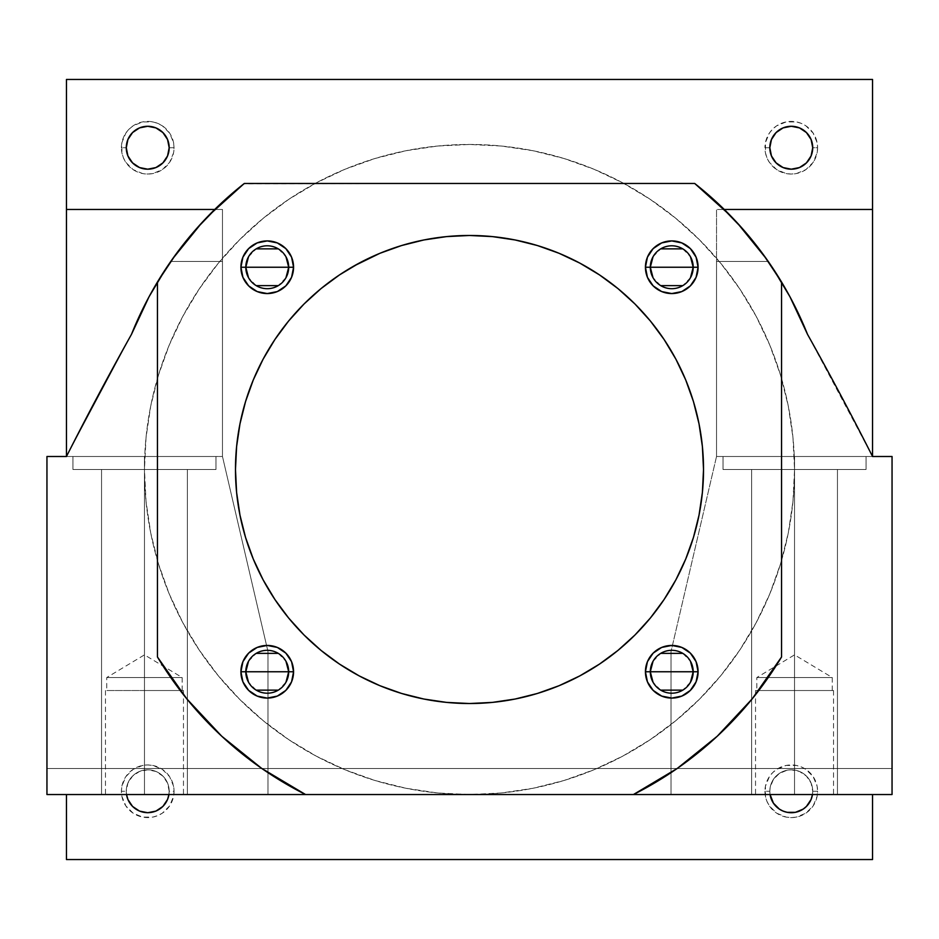<?xml version="1.0" encoding="UTF-8"?>
<svg xmlns="http://www.w3.org/2000/svg" width="939" height="939" viewBox="0 0 939 939"><rect width="100%" height="100%" fill="white"/><g stroke="black" fill="none" stroke-linecap="round" stroke-linejoin="round"><path stroke-width="0.7" stroke-dasharray="4.7 3.52" d="M144.465 690.529L105.461 690.529L144.465 690.529L144.465 794.535L144.465 677.524L106.753 677.524L144.465 677.524L144.465 690.529L106.753 690.529L144.465 690.529L144.465 654.87L144.465 677.524L106.753 677.524L144.465 677.524L144.465 654.87L144.465 677.524L182.166 677.524L144.465 677.524L144.465 690.529L182.166 690.529L105.461 690.529L183.469 690.529L106.753 690.529L182.166 690.529L144.465 690.529L144.465 794.535L101.553 794.535L144.465 794.535L144.465 469.5L72.949 469.5L144.465 469.5L144.465 456.495L144.465 794.535L101.553 794.535L144.465 794.535L144.465 469.5L72.949 469.5L144.465 469.5L144.465 456.495L72.949 456.495L144.465 456.495L144.465 794.535L101.553 794.535L187.366 794.535L101.553 794.535L144.465 794.535L144.465 469.5L101.553 469.5L144.465 469.5A325.035 325.035 0 0 0 469.5 794.535A325.035 325.035 0 0 0 794.535 469.5L723.03 469.5L794.535 469.5L794.535 456.495L794.535 794.535L794.535 690.529L755.531 690.529L794.535 690.529L794.535 794.535L751.634 794.535L794.535 794.535L794.535 469.5L723.03 469.5L794.535 469.5L794.535 456.495L723.03 456.495L794.535 456.495L794.535 794.535L751.634 794.535L794.535 794.535L794.535 469.5L751.634 469.5L794.535 469.5A325.035 325.035 0 0 1 469.5 794.535A325.035 325.035 0 0 1 144.465 469.5L146.026 437.644L150.71 406.082L158.456 375.142L169.208 345.118L182.847 316.279L199.244 288.919L218.247 263.296L239.668 239.668L263.296 218.247L288.919 199.244L316.279 182.847L345.118 169.208L375.142 158.456L406.082 150.71L437.644 146.026L469.5 144.465L501.356 146.026L532.918 150.71L563.858 158.456L593.882 169.208L622.721 182.847L650.081 199.244L675.704 218.247L699.332 239.668L720.753 263.296L739.756 288.919L756.153 316.279L769.792 345.118L780.544 375.142L788.291 406.082L792.974 437.644L794.535 469.5L792.974 501.356L788.291 532.918L780.544 563.858L769.792 593.882L756.153 622.721L739.756 650.081L720.753 675.704L699.332 699.332L675.704 720.753L650.081 739.756L622.721 756.153L593.882 769.792L563.858 780.544L532.918 788.291L501.356 792.974L469.5 794.535L437.644 792.974L406.082 788.291L375.142 780.544L345.118 769.792L316.279 756.153L288.919 739.756L263.296 720.753L239.668 699.332L218.247 675.704L199.244 650.081L182.847 622.721L169.208 593.882L158.456 563.858L150.71 532.918L146.026 501.356L144.465 469.5A325.035 325.035 0 0 1 469.5 144.465A325.035 325.035 0 0 1 794.535 469.5A325.035 325.035 0 0 0 469.5 144.465A325.035 325.035 0 0 0 144.465 469.5L146.026 437.644L150.71 406.082L158.456 375.142L169.208 345.118L182.847 316.279L199.244 288.919L218.247 263.296L239.668 239.668L263.296 218.247L288.919 199.244L316.279 182.847L345.118 169.208L375.142 158.456L406.082 150.71L437.644 146.026L469.5 144.465L501.356 146.026L532.918 150.71L563.858 158.456L593.882 169.208L622.721 182.847L650.081 199.244L675.704 218.247L699.332 239.668L720.753 263.296L739.756 288.919L756.153 316.279L769.792 345.118L780.544 375.142L788.291 406.082L792.974 437.644L794.535 469.5L792.974 501.356L788.291 532.918L780.544 563.858L769.792 593.882L756.153 622.721L739.756 650.081L720.753 675.704L699.332 699.332L675.704 720.753L650.081 739.756L622.721 756.153L593.882 769.792L563.858 780.544L532.918 788.291L501.356 792.974L469.5 794.535L437.644 792.974L406.082 788.291L375.142 780.544L345.118 769.792L316.279 756.153L288.919 739.756L263.296 720.753L239.668 699.332L218.247 675.704L199.244 650.081L182.847 622.721L169.208 593.882L158.456 563.858L150.71 532.918L146.026 501.356L144.465 469.5L144.465 794.535L187.366 794.535L144.465 794.535L144.465 469.5L187.366 469.5L72.949 469.5L215.97 469.5L101.553 469.5L187.366 469.5L144.465 469.5L144.465 456.495L72.949 456.495L215.97 456.495L72.949 456.495L215.97 456.495L144.465 456.495L144.465 469.5L215.97 469.5L144.465 469.5L144.465 794.535L187.366 794.535L144.465 794.535L144.465 690.529L183.469 690.529L144.465 690.529M794.535 677.524L756.834 677.524L794.535 677.524L794.535 690.529L794.535 654.87L794.535 677.524L756.834 677.524L794.535 677.524L794.535 654.87L794.535 677.524L832.247 677.524L794.535 677.524L794.535 690.529L756.834 690.529L794.535 690.529L794.535 677.524L832.247 677.524L794.535 677.524M769.816 147.763A21.456 21.456 0 0 1 769.816 147.728L764.945 147.728A26.327 26.327 0 0 0 791.272 174.055A26.327 26.327 0 0 0 817.599 147.728L812.728 147.728A21.456 21.456 0 0 1 812.728 147.752M769.816 147.728A21.456 21.456 0 0 0 791.272 169.184A21.456 21.456 0 0 0 812.728 147.728A21.456 21.456 0 0 0 791.272 126.272A21.456 21.456 0 0 0 769.816 147.728A21.456 21.456 0 0 1 791.272 126.272A21.456 21.456 0 0 1 812.728 147.728L817.599 147.728L817.094 152.869L813.162 162.353L805.897 169.619L796.413 173.551L791.272 174.055L786.131 173.551L776.647 169.619L769.381 162.353L766.952 157.799L765.449 152.869L765.449 142.587L769.381 133.103L772.656 129.113L776.647 125.838L786.131 121.906L796.413 121.906L801.343 123.408L805.897 125.838L813.162 133.103L817.094 142.587L817.599 147.728A26.327 26.327 0 0 0 791.272 121.401A26.327 26.327 0 0 0 764.945 147.728L769.816 147.728M812.317 795.462L812.728 791.272A21.456 21.456 0 0 1 812.47 794.535A21.456 21.456 0 0 0 812.728 791.272L811.096 783.067L806.437 776.107L799.476 771.447L791.272 769.816L787.082 770.226L779.358 773.431L773.431 779.358L770.226 787.082L769.816 791.272L764.945 791.272A26.327 26.327 0 0 0 791.272 817.599A26.327 26.327 0 0 0 817.599 791.272L812.728 791.272A21.456 21.456 0 0 0 791.272 769.816A21.456 21.456 0 0 0 769.816 791.272A21.456 21.456 0 0 0 791.272 812.728A21.456 21.456 0 0 0 812.728 791.272L817.599 791.272L817.094 796.413L813.162 805.897L805.897 813.162L796.413 817.094L791.272 817.599L786.131 817.094L776.647 813.162L769.381 805.897L766.952 801.343L765.449 796.413L765.449 786.131L769.381 776.647L772.656 772.656L776.647 769.381L786.131 765.449L796.413 765.449L801.343 766.952L805.897 769.381L813.162 776.647L817.094 786.131L817.599 791.272A26.327 26.327 0 0 0 791.272 764.945A26.327 26.327 0 0 0 764.945 791.272L769.816 791.272L770.226 795.462M770.074 794.535A21.456 21.456 0 0 1 791.272 769.816A21.456 21.456 0 0 1 812.728 791.272A21.456 21.456 0 0 0 791.272 769.816A21.456 21.456 0 0 0 770.074 794.535M126.53 794.535A21.456 21.456 0 0 1 126.272 791.272A21.456 21.456 0 0 0 147.728 812.728A21.456 21.456 0 0 0 169.184 791.272A21.456 21.456 0 0 1 147.728 812.728A21.456 21.456 0 0 1 126.272 791.272L121.401 791.272A26.327 26.327 0 0 0 147.728 817.599A26.327 26.327 0 0 0 174.055 791.272L169.184 791.272A21.456 21.456 0 0 1 168.926 794.535M650.304 671.761A21.456 21.456 0 0 0 671.761 693.205A21.456 21.456 0 0 0 693.205 671.761A21.456 21.456 0 0 0 671.761 650.304A21.456 21.456 0 0 0 650.304 671.761M690.482 682.219L682.806 690.142M660.716 690.142L653.028 682.219M245.795 671.761A21.456 21.456 0 0 0 267.239 693.205A21.456 21.456 0 0 0 288.696 671.761A21.456 21.456 0 0 0 267.239 650.304A21.456 21.456 0 0 0 245.795 671.761M285.972 682.219L278.284 690.142M256.194 690.142L248.518 682.219M245.795 267.239A21.456 21.456 0 0 0 267.239 288.696A21.456 21.456 0 0 0 288.696 267.239A21.456 21.456 0 0 0 267.239 245.795A21.456 21.456 0 0 0 245.795 267.239M285.972 277.709L278.284 285.632M256.194 285.632L248.518 277.709M169.184 147.728A21.456 21.456 0 0 1 147.728 169.184A21.456 21.456 0 0 1 126.272 147.728L121.401 147.728A26.327 26.327 0 0 0 147.728 174.055A26.327 26.327 0 0 0 174.055 147.728L169.184 147.728A21.456 21.456 0 0 0 147.728 126.272A21.456 21.456 0 0 0 126.272 147.728A21.456 21.456 0 0 0 147.728 169.184A21.456 21.456 0 0 0 169.184 147.728L174.055 147.728L173.551 152.869L169.619 162.353L162.353 169.619L152.869 173.551L147.728 174.055L142.587 173.551L133.103 169.619L125.838 162.353L123.408 157.799L121.906 152.869L121.906 142.587L125.838 133.103L129.113 129.113L133.103 125.838L142.587 121.906L152.869 121.906L157.799 123.408L162.353 125.838L169.619 133.103L173.551 142.587L174.055 147.728A26.327 26.327 0 0 0 147.728 121.401A26.327 26.327 0 0 0 121.401 147.728L126.272 147.728A21.456 21.456 0 0 1 147.728 126.272A21.456 21.456 0 0 1 169.184 147.728M650.304 267.239A21.456 21.456 0 0 0 671.761 288.696A21.456 21.456 0 0 0 693.205 267.239A21.456 21.456 0 0 0 671.761 245.795A21.456 21.456 0 0 0 650.304 267.239M690.482 277.709L682.806 285.632M660.716 285.632L653.028 277.709M339.589 664.155L321.032 650.41L304.013 634.987L288.59 617.968L274.916 599.516L263.108 579.821L253.284 559.057L245.548 537.437L239.973 515.159L236.605 492.435L235.478 469.5A234.022 234.022 0 0 0 469.5 703.522A234.022 234.022 0 0 0 703.522 469.5A234.022 234.022 0 0 1 469.5 703.522A234.022 234.022 0 0 1 235.478 469.5A234.022 234.022 0 0 0 469.5 703.522A234.022 234.022 0 0 0 703.522 469.5L702.395 492.435L699.027 515.159L693.452 537.437L685.716 559.057L675.892 579.821L664.084 599.516L650.41 617.968L634.987 634.987L617.968 650.41L599.411 664.155M794.535 456.495L866.051 456.495L723.03 456.495L866.051 456.495L723.03 456.495L794.535 456.495L794.535 794.535L755.531 794.535L837.447 794.535L751.634 794.535L837.447 794.535L751.634 794.535L794.535 794.535L794.535 469.5L837.447 469.5L723.03 469.5L866.051 469.5L751.634 469.5L837.447 469.5L794.535 469.5L794.535 456.495L866.051 456.495L794.535 456.495L794.535 469.5L866.051 469.5L794.535 469.5L794.535 794.535L837.447 794.535L794.535 794.535L794.535 469.5L837.447 469.5L723.03 469.5L866.051 469.5L751.634 469.5L837.447 469.5L794.535 469.5L794.535 456.495L866.051 456.495L794.535 456.495M172.483 259.011L170.745 261.476A364.039 364.039 0 0 1 244.304 183.469L694.696 183.469L243.905 183.786M781.541 281.993L781.541 657.007L752.174 698.898L717.22 736.258L677.383 768.348L633.438 794.535A364.039 364.039 0 0 0 781.541 657.007L781.541 281.993M208.528 215.688L201.862 222.731M799.136 315.011L807.54 334.39L872.542 456.495L872.542 79.451L66.458 79.451L66.458 456.495L222.473 456.495L267.979 651.525L222.473 456.495L222.473 209.467L214.726 209.467L222.473 209.467L222.473 456.495L222.473 261.476L170.745 261.476L222.473 261.476L222.473 456.495L267.979 651.525L267.979 794.535L671.021 794.535L671.021 651.525L716.527 456.495L716.527 261.476L768.255 261.476L766.517 259.011M737.138 222.731L730.472 215.688M579.821 675.892L559.057 685.716L579.821 675.892L599.516 664.084L617.968 650.41L634.987 634.987L650.41 617.968L664.084 599.516L675.892 579.821L685.716 559.057L693.452 537.437L699.027 515.159L693.452 537.437L685.716 559.057L675.892 579.821L664.084 599.516L650.41 617.968L634.987 634.987L617.968 650.41L599.516 664.084L579.821 675.892L559.057 685.716L537.437 693.452L515.159 699.027L492.435 702.395L469.5 703.522L446.565 702.395L423.841 699.027L401.563 693.452L379.943 685.716L359.179 675.892L339.484 664.084L321.032 650.41L304.013 634.987L288.59 617.968L274.916 599.516L288.59 617.968L304.013 634.987L321.032 650.41L339.484 664.084L359.179 675.892L379.943 685.716L359.179 675.892M703.522 469.5A234.022 234.022 0 0 0 469.5 235.478A234.022 234.022 0 0 0 235.478 469.5L236.605 446.565L239.973 423.841L245.548 401.563L253.284 379.943L263.108 359.179L274.916 339.484L288.59 321.032L304.013 304.013L321.032 288.59L339.484 274.916L359.179 263.108L379.943 253.284L401.563 245.548L423.841 239.973L446.565 236.605L469.5 235.478L492.435 236.605L515.159 239.973L537.437 245.548L559.057 253.284L579.821 263.108L599.516 274.916L617.968 288.59L634.987 304.013L650.41 321.032L664.084 339.484L675.892 359.179L685.716 379.943L693.452 401.563L699.027 423.841L702.395 446.565L703.522 469.5L702.395 492.435L703.522 469.5A234.022 234.022 0 0 0 469.5 235.478A234.022 234.022 0 0 0 235.478 469.5L236.605 446.565L235.478 469.5A234.022 234.022 0 0 1 469.5 235.478A234.022 234.022 0 0 1 703.522 469.5L702.395 446.565L699.027 423.841L702.395 446.565M423.689 239.997L446.565 236.605L469.5 235.478L492.435 236.605L515.159 239.973L492.435 236.605L469.5 235.478L446.565 236.605L423.841 239.973L401.563 245.548L379.943 253.284L359.179 263.108L379.943 253.284M139.864 315.011L131.46 334.39L66.458 456.495L222.473 456.495L222.473 209.467L222.473 456.495L46.95 456.495L222.473 456.495L267.979 651.525L267.979 794.535L267.979 651.525L267.979 768.536L892.05 768.536L892.05 794.535L892.05 768.536L892.05 794.535L46.95 794.535L66.458 794.535L66.458 859.549L872.542 859.549L872.542 794.535L892.05 794.535L892.05 456.495L716.527 456.495L716.527 261.476L768.255 261.476L772.856 268.237M157.459 657.007A364.039 364.039 0 0 0 305.562 794.535L261.617 768.348L221.78 736.258L186.826 698.898L157.459 657.007L157.459 281.993L157.459 657.007M789.981 296.806L768.255 261.476A364.039 364.039 0 0 0 694.696 183.469M166.144 268.237L157.459 281.993M131.495 334.296L66.458 456.495L66.458 79.451L872.542 79.451L872.542 456.495L892.05 456.495L892.05 794.535L892.05 768.536L46.95 768.536L892.05 768.536L671.021 768.536L671.021 794.535L671.021 651.525L671.021 794.535L892.05 794.535L872.542 794.535L872.542 859.549L66.458 859.549L66.458 794.535L46.95 794.535L46.95 456.495L46.95 794.535L66.458 794.535L46.95 794.535L46.95 768.536L46.95 794.535L267.979 794.535L267.979 768.536L46.95 768.536L46.95 794.535L46.95 768.536L671.021 768.536L671.021 651.525L716.527 456.495L716.527 209.467L724.274 209.467L716.527 209.467L716.527 456.495L872.542 456.495L716.527 456.495L671.021 651.525L716.527 456.495L716.527 209.467L716.527 456.495L716.527 261.476L716.527 456.495L872.542 456.495L807.54 334.39M168.774 795.462L169.184 791.272L174.055 791.272L173.551 796.413L169.619 805.897L162.353 813.162L157.799 815.592L152.869 817.094L142.587 817.094L133.103 813.162L125.838 805.897L121.906 796.413L121.401 791.272L121.906 786.131L125.838 776.647L133.103 769.381L142.587 765.449L147.728 764.945L152.869 765.449L162.353 769.381L169.619 776.647L173.551 786.131L174.055 791.272A26.327 26.327 0 0 0 147.728 764.945A26.327 26.327 0 0 0 121.401 791.272L126.272 791.272L126.683 795.462M515.159 699.027L492.435 702.395L469.5 703.522L446.565 702.395L423.841 699.027L446.565 702.395L469.5 703.522L492.435 702.395L515.159 699.027L537.437 693.452L559.057 685.716M263.108 579.821L253.284 559.057L245.548 537.437L253.284 559.057L263.108 579.821L274.916 599.516M239.973 515.159L236.605 492.435L239.973 515.159L245.548 537.437M239.973 423.841L245.548 401.563L253.284 379.943L263.108 359.179L274.916 339.484L288.59 321.032L304.013 304.013L321.032 288.59L339.484 274.916L321.032 288.59L304.013 304.013L288.59 321.032L274.916 339.484L263.108 359.179L253.284 379.943L245.548 401.563L239.973 423.841L236.605 446.565M559.057 253.284L579.821 263.108L559.057 253.284L537.437 245.548L515.159 239.973M599.516 274.916L617.968 288.59L634.987 304.013L650.41 321.032L664.084 339.484L650.41 321.032L634.987 304.013L617.968 288.59L599.516 274.916L579.821 263.108M675.892 359.179L685.716 379.943L693.452 401.563L685.716 379.943L675.892 359.179L664.084 339.484M699.027 423.841L693.452 401.563M354.003 265.96L339.484 274.916M235.478 469.5L236.605 492.435M379.943 685.716L401.563 693.452L423.841 699.027M699.027 515.159L702.395 492.435M144.465 456.495L215.97 456.495L144.465 456.495L144.465 469.5L187.366 469.5L72.949 469.5L215.97 469.5L101.553 469.5L187.366 469.5L144.465 469.5L144.465 456.495L215.97 456.495L144.465 456.495M144.465 469.5L215.97 469.5L144.465 469.5M794.535 794.535L837.447 794.535L794.535 794.535L794.535 690.529L832.247 690.529L755.531 690.529L833.539 690.529L756.834 690.529L832.247 690.529L794.535 690.529L794.535 794.535L833.539 794.535L794.535 794.535M794.535 469.5L866.051 469.5L794.535 469.5M169.184 791.272L167.553 783.067L162.893 776.107L155.933 771.447L147.728 769.816L139.524 771.447L132.563 776.107L127.904 783.067L126.272 791.272A21.456 21.456 0 0 1 147.728 769.816A21.456 21.456 0 0 1 169.184 791.272A21.456 21.456 0 0 0 147.728 769.816A21.456 21.456 0 0 0 126.272 791.272A21.456 21.456 0 0 1 147.728 769.816A21.456 21.456 0 0 1 169.184 791.272M222.473 261.476L222.473 456.495L222.473 261.476M653.028 256.781L660.716 248.858M682.806 248.858L690.482 256.781M248.518 256.781L256.194 248.858M278.284 248.858L285.972 256.781M248.518 661.291L256.194 653.368M278.284 653.368L285.972 661.291M653.028 661.291L660.716 653.368M682.806 653.368L690.482 661.291M794.535 690.529L833.539 690.529L794.535 690.529M144.465 677.524L182.166 677.524L144.465 677.524M144.465 794.535L183.469 794.535L144.465 794.535M105.461 690.529L105.461 794.535M182.166 690.529L182.166 677.524L144.465 654.87L106.753 677.524L106.753 690.529M755.531 690.529L755.531 794.535M832.247 690.529L832.247 677.524L794.535 654.87L756.834 677.524L756.834 690.529M723.03 469.5L723.03 456.495L723.03 469.5M751.634 794.535L751.634 469.5L751.634 794.535M72.949 469.5L72.949 456.495L72.949 469.5M101.553 794.535L101.553 469.5L101.553 794.535M187.366 794.535L187.366 469.5L187.366 794.535M215.97 469.5L215.97 456.495L215.97 469.5M837.447 794.535L837.447 469.5L837.447 794.535M866.051 469.5L866.051 456.495L866.051 469.5M833.539 690.529L833.539 794.535M183.469 690.529L183.469 794.535"/><path stroke-width="1.41" d="M812.728 147.752A21.456 21.456 0 0 1 791.272 169.184A21.456 21.456 0 0 1 769.816 147.763M812.728 147.728A21.456 21.456 0 0 1 791.272 169.184A21.456 21.456 0 0 1 769.816 147.728L771.447 139.524L776.107 132.563L783.067 127.904L791.272 126.272L799.476 127.904L806.437 132.563L811.096 139.524L812.728 147.728L811.096 155.933L806.437 162.893L799.476 167.553L791.272 169.184L783.067 167.553L776.107 162.893L771.447 155.933L769.816 147.728A21.456 21.456 0 0 1 791.272 126.272A21.456 21.456 0 0 1 812.728 147.728M799.476 811.096A21.456 21.456 0 0 1 773.443 803.197L779.358 809.113L783.067 811.096L787.082 812.317L795.462 812.317L803.185 809.113L806.437 806.437L811.096 799.476L812.47 794.535A21.456 21.456 0 0 1 799.488 811.085M773.431 803.185A21.456 21.456 0 0 1 770.074 794.535L773.431 803.185M812.47 794.535A21.456 21.456 0 0 1 770.074 794.535M168.926 794.535A21.456 21.456 0 0 1 126.53 794.535L127.904 799.476L132.563 806.437L139.524 811.096L147.728 812.728L155.933 811.096L162.893 806.437L167.553 799.476L168.926 794.535M653.028 682.219L650.304 671.761A21.456 21.456 0 0 0 671.761 693.205A21.456 21.456 0 0 0 693.205 671.761L698.088 671.761A26.327 26.327 0 0 1 671.761 698.088A26.327 26.327 0 0 1 645.433 671.761L693.205 671.761A21.456 21.456 0 0 1 671.761 693.205A21.456 21.456 0 0 1 650.304 671.761L653.028 661.291M690.482 661.291L693.205 671.761L690.482 682.219M682.806 690.142L660.716 690.142M248.518 682.219L245.795 671.761A21.456 21.456 0 0 0 267.239 693.205A21.456 21.456 0 0 0 288.696 671.761L293.567 671.761A26.327 26.327 0 0 1 267.239 698.088A26.327 26.327 0 0 1 240.912 671.761L288.696 671.761A21.456 21.456 0 0 1 267.239 693.205A21.456 21.456 0 0 1 245.795 671.761L248.518 661.291M285.972 661.291L288.696 671.761L285.972 682.219M278.284 690.142L256.194 690.142M248.518 277.709L245.795 267.239A21.456 21.456 0 0 0 267.239 288.696A21.456 21.456 0 0 0 288.696 267.239L293.567 267.239A26.327 26.327 0 0 1 267.239 293.567A26.327 26.327 0 0 1 240.912 267.239L288.696 267.239A21.456 21.456 0 0 1 267.239 288.696A21.456 21.456 0 0 1 245.795 267.239L248.518 256.781M285.972 256.781L288.696 267.239L285.972 277.709M278.284 285.632L256.194 285.632M169.184 147.728A21.456 21.456 0 0 1 147.728 169.184A21.456 21.456 0 0 1 126.272 147.728L127.904 139.524L132.563 132.563L139.524 127.904L147.728 126.272L155.933 127.904L162.893 132.563L167.553 139.524L169.184 147.728L167.553 155.933L162.893 162.893L155.933 167.553L147.728 169.184L139.524 167.553L132.563 162.893L127.904 155.933L126.272 147.728A21.456 21.456 0 0 1 147.728 126.272A21.456 21.456 0 0 1 169.184 147.728M653.028 277.709L650.304 267.239A21.456 21.456 0 0 0 671.761 288.696A21.456 21.456 0 0 0 693.205 267.239L698.088 267.239A26.327 26.327 0 0 1 671.761 293.567A26.327 26.327 0 0 1 645.433 267.239L693.205 267.239A21.456 21.456 0 0 1 671.761 288.696A21.456 21.456 0 0 1 650.304 267.239L653.028 256.781M690.482 256.781L693.205 267.239L690.482 277.709M682.806 285.632L660.716 285.632M703.522 469.5A234.022 234.022 0 0 1 469.5 703.522A234.022 234.022 0 0 1 235.478 469.5L236.605 492.435L235.478 469.5A234.022 234.022 0 0 1 469.5 235.478A234.022 234.022 0 0 1 703.522 469.5L702.395 446.565L703.522 469.5L702.395 492.435L699.027 515.159L702.395 492.435M730.472 215.688L694.696 183.469L244.304 183.469L694.696 183.469L719.673 205.031L742.596 228.776L763.278 254.504L781.541 281.993L781.541 657.007L752.174 698.898L717.22 736.258L677.383 768.348L633.438 794.535L892.05 794.535L892.05 456.495L872.542 456.495A3250.384 3250.384 0 0 0 807.54 334.39A364.039 364.039 0 0 0 781.541 281.993A364.039 364.039 0 0 1 807.54 334.39L807.493 334.261M243.905 183.786L208.528 215.688M201.862 222.731L172.483 259.011M766.517 259.011L737.138 222.731M599.516 664.084L579.821 675.892L599.516 664.084L617.968 650.41L634.987 634.987L650.41 617.968L664.084 599.516L675.892 579.821L685.716 559.057L693.452 537.437L699.027 515.159M559.057 685.716L537.437 693.452L515.159 699.027L537.437 693.452L559.057 685.716L579.821 675.892M423.841 699.027L401.563 693.452L379.943 685.716L401.563 693.452L423.841 699.027L446.565 702.395L469.5 703.522L492.435 702.395L515.159 699.027M359.179 675.892L339.484 664.084L359.179 675.892L379.943 685.716M274.916 599.516L263.108 579.821L274.916 599.516L288.59 617.968L304.013 634.987L321.032 650.41L339.484 664.084M245.548 537.437L239.973 515.159L245.548 537.437L253.284 559.057L263.108 579.821M236.605 446.565L239.973 423.841L236.605 446.565L235.478 469.5M339.484 274.916L359.179 263.108L339.484 274.916L321.032 288.59L304.013 304.013L288.59 321.032L274.916 339.484L263.108 359.179L253.284 379.943L245.548 401.563L239.973 423.841M379.943 253.284L401.563 245.548L423.841 239.973L401.563 245.548L379.943 253.284L354.003 265.96M515.159 239.973L537.437 245.548L559.057 253.284L537.437 245.548L515.159 239.973L492.435 236.605L469.5 235.478L446.565 236.605L423.841 239.973M579.821 263.108L599.516 274.916L579.821 263.108L559.057 253.284M664.084 339.484L675.892 359.179L664.084 339.484L650.41 321.032L634.987 304.013L617.968 288.59L599.516 274.916M693.452 401.563L699.027 423.841L693.452 401.563L685.716 379.943L675.892 359.179M772.856 268.237L789.981 296.806L807.54 334.39A3250.384 3250.384 0 0 1 872.542 456.495L872.542 79.451L66.458 79.451L66.458 209.467L214.726 209.467L66.458 209.467L66.458 456.495L46.95 456.495L46.95 794.535L305.562 794.535L261.617 768.348L221.78 736.258L186.826 698.898L157.459 657.007L157.459 281.993L175.722 254.504L196.404 228.776L219.327 205.031L244.304 183.469A364.039 364.039 0 0 0 157.459 281.993L149.019 296.806L131.46 334.39A364.039 364.039 0 0 1 157.459 281.993A364.039 364.039 0 0 0 131.46 334.39A3250.384 3250.384 0 0 0 66.458 456.495L46.95 456.495L46.95 794.535L305.562 794.535A364.039 364.039 0 0 1 157.459 657.007L157.459 281.993M694.696 183.469A364.039 364.039 0 0 1 781.541 281.993L781.541 657.007A364.039 364.039 0 0 1 633.438 794.535L305.562 794.535L892.05 794.535L892.05 456.495L872.542 456.495L872.542 79.451L66.458 79.451L66.458 456.495A3250.384 3250.384 0 0 1 131.46 334.39M645.433 671.761L647.429 681.831L653.145 690.376L661.678 696.081L671.761 698.088L681.831 696.081L690.376 690.376L696.081 681.831L698.088 671.761L696.081 661.678L690.376 653.145L681.831 647.429L671.761 645.433L661.678 647.429L653.145 653.145L647.429 661.678L645.433 671.761A26.327 26.327 0 0 1 671.761 645.433A26.327 26.327 0 0 1 698.088 671.761L650.304 671.761A21.456 21.456 0 0 1 671.761 650.304A21.456 21.456 0 0 1 693.205 671.761A21.456 21.456 0 0 0 671.761 650.304A21.456 21.456 0 0 0 650.304 671.761L645.433 671.761M240.912 671.761L242.919 681.831L248.624 690.376L257.169 696.081L267.239 698.088L277.322 696.081L285.855 690.376L291.571 681.831L293.567 671.761L291.571 661.678L285.855 653.145L277.322 647.429L267.239 645.433L257.169 647.429L248.624 653.145L242.919 661.678L240.912 671.761A26.327 26.327 0 0 1 267.239 645.433A26.327 26.327 0 0 1 293.567 671.761L245.795 671.761A21.456 21.456 0 0 1 267.239 650.304A21.456 21.456 0 0 1 288.696 671.761A21.456 21.456 0 0 0 267.239 650.304A21.456 21.456 0 0 0 245.795 671.761L240.912 671.761M240.912 267.239L242.919 277.322L248.624 285.855L257.169 291.571L267.239 293.567L277.322 291.571L285.855 285.855L291.571 277.322L293.567 267.239L291.571 257.169L285.855 248.624L277.322 242.919L267.239 240.912L257.169 242.919L248.624 248.624L242.919 257.169L240.912 267.239A26.327 26.327 0 0 1 267.239 240.912A26.327 26.327 0 0 1 293.567 267.239L245.795 267.239A21.456 21.456 0 0 1 267.239 245.795A21.456 21.456 0 0 1 288.696 267.239A21.456 21.456 0 0 0 267.239 245.795A21.456 21.456 0 0 0 245.795 267.239L240.912 267.239M645.433 267.239L647.429 277.322L653.145 285.855L661.678 291.571L671.761 293.567L681.831 291.571L690.376 285.855L696.081 277.322L698.088 267.239L696.081 257.169L690.376 248.624L681.831 242.919L671.761 240.912L661.678 242.919L653.145 248.624L647.429 257.169L645.433 267.239A26.327 26.327 0 0 1 671.761 240.912A26.327 26.327 0 0 1 698.088 267.239L650.304 267.239A21.456 21.456 0 0 1 671.761 245.795A21.456 21.456 0 0 1 693.205 267.239A21.456 21.456 0 0 0 671.761 245.795A21.456 21.456 0 0 0 650.304 267.239L645.433 267.239M236.605 492.435L239.973 515.159M702.395 446.565L699.027 423.841M799.136 315.011L789.899 296.677M148.984 296.888L139.864 315.011M724.274 209.467L872.542 209.467L724.274 209.467M66.458 794.535L66.458 859.549L872.542 859.549L872.542 794.535L872.542 859.549L66.458 859.549L66.458 794.535M166.144 268.237L149.019 296.806M660.716 248.858L682.806 248.858M256.194 248.858L278.284 248.858M256.194 653.368L278.284 653.368M660.716 653.368L682.806 653.368"/></g></svg>
